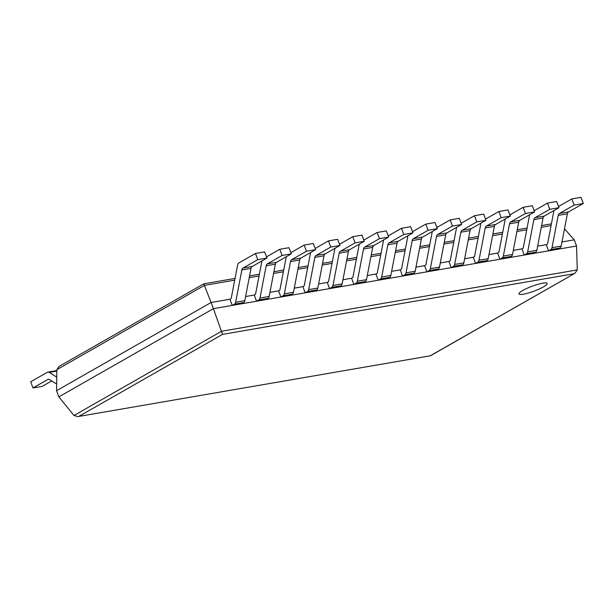 <?xml version="1.0" encoding="UTF-8"?>
<svg xmlns="http://www.w3.org/2000/svg" width="614" height="614" viewBox="0 0 614 614"><rect width="100%" height="100%" fill="white"/><g stroke="black" fill="none" stroke-linecap="round" stroke-linejoin="round"><path stroke-width="0.92" d="M255.462 253.475L264.634 251.893L266.936 258.072L257.765 259.653L255.462 253.475L238.854 262.961A3.346 2.41 -99.8 0 0 237.641 264.88L231.186 298.511L229.912 299.241L211.093 302.487L203.771 283.822L235.039 278.434M245.615 296.531L254.242 295.042L256.545 301.221L265.716 299.64L267.95 298.366A3.346 2.41 80.2 0 0 269.162 296.447L275.348 264.189A3.346 2.41 -99.8 0 1 276.569 262.27L291.274 253.874L282.095 255.455L267.389 263.851A3.346 2.41 -99.8 0 0 266.177 265.77L259.991 298.028A3.346 2.41 80.2 0 1 258.77 299.947L256.545 301.221M269.953 292.333L278.579 290.844L280.874 297.022L290.054 295.441L292.279 294.167A3.346 2.41 80.2 0 0 293.5 292.249L299.686 259.991A3.346 2.41 -99.8 0 1 300.898 258.072L315.604 249.675L306.432 251.256L291.727 259.653A3.346 2.41 -99.8 0 0 290.514 261.572L284.328 293.83A3.346 2.41 80.2 0 1 283.108 295.748L280.874 297.022M294.29 288.135L302.917 286.646L305.212 292.824L314.383 291.243L316.617 289.969A3.346 2.41 80.2 0 0 317.837 288.05L324.023 255.792A3.346 2.41 -99.8 0 1 325.236 253.874L339.941 245.477L330.769 247.066L316.064 255.455A3.346 2.41 -99.8 0 0 314.852 257.373L308.658 289.631A3.346 2.41 80.2 0 1 307.445 291.55L305.212 292.824M318.62 283.937L327.254 282.448L329.549 288.626L338.721 287.045L340.954 285.771A3.346 2.41 80.2 0 0 342.167 283.852L348.361 251.594A3.346 2.41 -99.8 0 1 349.573 249.675L364.279 241.287L355.107 242.868L340.402 251.256A3.346 2.41 -99.8 0 0 339.181 253.183L332.995 285.433A3.346 2.41 80.2 0 1 331.783 287.352L329.549 288.626M342.957 279.738L351.584 278.249L353.887 284.428L363.058 282.847L365.292 281.573A3.346 2.41 80.2 0 0 366.504 279.654L372.69 247.404A3.346 2.41 -99.8 0 1 373.911 245.477L388.616 237.088L379.444 238.669L364.739 247.066A3.346 2.41 -99.8 0 0 363.519 248.985L357.333 281.235A3.346 2.41 80.2 0 1 356.12 283.154L353.887 284.428M367.295 275.54L375.921 274.059L378.224 280.23L387.396 278.649L389.621 277.374A3.346 2.41 80.2 0 0 390.842 275.456L397.028 243.205A3.346 2.41 -99.8 0 1 398.248 241.287L412.953 232.89L403.774 234.471L389.069 242.868A3.346 2.41 -99.8 0 0 387.856 244.786L381.67 277.037A3.346 2.41 80.2 0 1 380.45 278.956L378.224 280.23M391.632 271.35L400.259 269.861L402.554 276.039L411.725 274.45L413.959 273.176A3.346 2.41 80.2 0 0 415.179 271.258L421.365 239.007A3.346 2.41 -99.8 0 1 422.578 237.088L437.283 228.692L428.111 230.273L413.406 238.669A3.346 2.41 -99.8 0 0 412.194 240.588L406.007 272.839A3.346 2.41 80.2 0 1 404.787 274.765L402.554 276.039M415.962 267.151L424.596 265.662L426.891 271.841L436.063 270.26L438.296 268.986A3.346 2.41 80.2 0 0 439.509 267.059L445.703 234.809A3.346 2.41 -99.8 0 1 446.915 232.89L461.621 224.494L452.449 226.075L437.744 234.471A3.346 2.41 -99.8 0 0 436.531 236.39L430.337 268.648A3.346 2.41 80.2 0 1 429.125 270.567L426.891 271.841M440.299 262.953L448.934 261.464L451.229 267.643L460.4 266.062L462.634 264.787A3.346 2.41 80.2 0 0 463.846 262.869L470.04 230.611A3.346 2.41 -99.8 0 1 471.253 228.692L485.958 220.296L476.786 221.877L462.081 230.273A3.346 2.41 -99.8 0 0 460.861 232.192L454.675 264.45A3.346 2.41 80.2 0 1 453.462 266.369L451.229 267.643M464.637 258.755L473.264 257.266L475.566 263.444L484.738 261.863L486.971 260.589A3.346 2.41 80.2 0 0 488.184 258.671L494.37 226.412A3.346 2.41 -99.8 0 1 495.59 224.494L510.295 216.097L501.124 217.678L486.418 226.075A3.346 2.41 -99.8 0 0 485.198 227.994L479.012 260.252A3.346 2.41 80.2 0 1 477.792 262.17L475.566 263.444M488.974 254.557L497.601 253.068L499.896 259.246L509.075 257.665L511.301 256.391A3.346 2.41 80.2 0 0 512.521 254.472L518.707 222.214A3.346 2.41 -99.8 0 1 519.92 220.296L534.625 211.899L525.454 213.488L510.748 221.877A3.346 2.41 -99.8 0 0 509.536 223.795L503.35 256.053A3.346 2.41 80.2 0 1 502.129 257.972L499.896 259.246M513.312 250.358L521.938 248.87L524.233 255.048L533.405 253.467L535.638 252.193A3.346 2.41 80.2 0 0 536.859 250.274L543.045 218.016A3.346 2.41 -99.8 0 1 544.257 216.097L558.963 207.709L549.791 209.29L535.086 217.678A3.346 2.41 -99.8 0 0 533.873 219.597L527.679 251.855A3.346 2.41 80.2 0 1 526.467 253.774L524.233 255.048M537.641 246.16L546.276 244.671L548.571 250.85L557.742 249.269L559.976 247.995A3.346 2.41 80.2 0 0 561.188 246.076L567.382 213.818A3.346 2.41 -99.8 0 1 568.595 211.899L583.3 203.51L574.128 205.091L559.423 213.48A3.346 2.41 -99.8 0 0 558.21 215.407L552.017 247.657A3.346 2.41 80.2 0 1 550.804 249.576L548.571 250.85M561.979 241.962L574.259 239.844L564.504 228.792M574.259 239.844L576.554 246.022L213.396 308.665L211.093 302.487L56.572 390.696L56.833 369.666L59.205 366.351L203.771 283.829M56.572 390.696L58.867 396.874L73.964 415.494L77.932 416.584L430.437 355.782L574.896 273.322L430.437 355.675M573.898 273.783L222.529 334.384L213.396 308.665L58.867 396.874M576.554 246.022L577.267 269.899L574.896 273.322M523.427 294.206A15.028 2.633 159.6 0 0 539.115 289.064A15.028 2.633 159.6 0 0 547.174 283.453A15.028 2.633 159.6 0 0 532.169 286.216A15.028 2.633 159.6 0 0 518.999 293.929A15.028 2.633 159.6 0 0 523.427 294.206M574.128 205.091L571.834 198.913L581.005 197.332L583.3 203.51M571.834 198.913L558.517 206.511M553.958 210.564L547.558 243.942L546.276 244.671M549.791 209.29L547.496 203.111L556.668 201.53L558.963 207.709M547.496 203.111L534.188 210.709M529.621 214.762L523.22 248.14L521.938 248.87M525.454 213.488L523.159 207.309L532.33 205.721L534.625 211.899M523.159 207.309L509.85 214.908M505.284 218.96L498.883 252.339L497.601 253.068M501.124 217.678L498.821 211.508L507.993 209.919L510.295 216.097M498.821 211.508L485.513 219.098M480.954 223.158L474.545 256.537L473.264 257.266M476.786 221.877L474.484 215.698L483.663 214.117L485.958 220.296M474.484 215.698L461.175 223.296M456.616 227.349L450.208 260.735L448.934 261.464M452.449 226.075L450.154 219.896L459.326 218.315L461.621 224.494M450.154 219.896L436.838 227.495M432.279 231.547L425.878 264.933L424.596 265.662M428.111 230.273L425.817 224.095L434.988 222.514L437.283 228.692M425.817 224.095L412.508 231.693M407.942 235.745L401.541 269.124L400.259 269.861M403.774 234.471L401.479 228.293L410.651 226.712L412.953 232.89M401.479 228.293L388.171 235.891M383.604 239.944L377.203 273.322L375.921 274.059M379.444 238.669L377.142 232.491L386.313 230.91L388.616 237.088M377.142 232.491L363.833 240.089M359.274 244.142L352.866 277.52L351.584 278.249M355.107 242.868L352.804 236.689L361.984 235.108L364.279 241.287M352.804 236.689L339.496 244.288M334.937 248.34L328.528 281.719L327.254 282.448M330.769 247.066L328.475 240.888L337.646 239.306L339.941 245.477M328.475 240.888L315.159 248.486M310.6 252.538L304.199 285.917L302.917 286.646M306.432 251.256L304.137 245.086L313.309 243.497L315.604 249.675M304.137 245.086L290.829 252.684M286.262 256.736L279.861 290.115L278.579 290.844M282.095 255.455L279.8 249.276L288.971 247.695L291.274 253.874M279.8 249.276L266.491 256.875M261.932 260.927L255.524 294.313L254.242 295.042M266.936 258.072L252.231 266.468A3.346 2.41 -99.8 0 0 251.011 268.387L244.825 300.645A3.346 2.41 80.2 0 1 243.612 302.564L241.379 303.838L232.207 305.419L229.912 299.241M257.765 259.653L243.06 268.049A3.346 2.41 -99.8 0 0 241.839 269.968L235.653 302.226A3.346 2.41 80.2 0 1 234.441 304.145L232.207 305.419M51.683 380.949L42.166 386.375L32.995 387.956L47.7 379.567A3.346 2.41 80.2 0 1 48.283 379.352A3.346 2.41 80.2 0 1 49.673 379.667L56.649 384.103M56.741 377.142L49.273 372.406A3.346 2.41 80.2 0 0 47.884 372.092A3.346 2.41 80.2 0 0 47.309 372.299L30.7 381.785L32.995 387.956M56.833 369.666L204.47 285.387L234.709 280.168M249.23 277.666L259.039 275.978M273.568 273.468L283.376 271.779M297.905 269.27L307.714 267.581M322.243 265.071L332.051 263.383M346.58 260.873L356.389 259.185M370.91 256.683L380.718 254.987M395.247 252.484L405.056 250.788M419.585 248.286L429.393 246.59M443.922 244.088L453.731 242.4M468.259 239.89L478.068 238.201M492.589 235.692L502.398 234.003M516.927 231.493L526.735 229.805M541.264 227.295L551.073 225.607M73.964 415.494L221.524 331.261L577.267 269.899M222.529 334.384L79.068 416.277M559.423 213.48L568.595 211.899M558.21 215.407L567.382 213.818M552.017 247.657L561.188 246.076M550.804 249.576L559.976 247.995M535.086 217.678L544.257 216.097M533.873 219.597L543.045 218.016M527.679 251.855L536.859 250.274M526.467 253.774L535.638 252.193M510.748 221.877L519.92 220.296M509.536 223.795L518.707 222.214M503.35 256.053L512.521 254.472M502.129 257.972L511.301 256.391M486.418 226.075L495.59 224.494M485.198 227.994L494.37 226.412M479.012 260.252L488.184 258.671M477.792 262.17L486.971 260.589M462.081 230.273L471.253 228.692M460.861 232.192L470.04 230.611M454.675 264.45L463.846 262.869M453.462 266.369L462.634 264.787M437.744 234.471L446.915 232.89M436.531 236.39L445.703 234.809M430.337 268.648L439.509 267.059M429.125 270.567L438.296 268.986M413.406 238.669L422.578 237.088M412.194 240.588L421.365 239.007M406.007 272.839L415.179 271.258M404.787 274.765L413.959 273.176M389.069 242.868L398.248 241.287M387.856 244.786L397.028 243.205M381.67 277.037L390.842 275.456M380.45 278.956L389.621 277.374M364.739 247.066L373.911 245.477M363.519 248.985L372.69 247.404M357.333 281.235L366.504 279.654M356.12 283.154L365.292 281.573M340.402 251.256L349.573 249.675M339.181 253.183L348.361 251.594M332.995 285.433L342.167 283.852M331.783 287.352L340.954 285.771M316.064 255.455L325.236 253.874M314.852 257.373L324.023 255.792M308.658 289.631L317.837 288.05M307.445 291.55L316.617 289.969M291.727 259.653L300.898 258.072M290.514 261.572L299.686 259.991M284.328 293.83L293.5 292.249M283.108 295.748L292.279 294.167M267.389 263.851L276.569 262.27M266.177 265.77L275.348 264.189M259.991 298.028L269.162 296.447M258.77 299.947L267.95 298.366M243.06 268.049L252.231 266.468M241.839 269.968L251.011 268.387M235.653 302.226L244.825 300.645M234.441 304.145L243.612 302.564M47.7 379.567L48.897 379.36M49.273 372.406L56.81 371.102M249.568 275.924L259.377 274.235M273.905 271.726L283.714 270.037M298.243 267.535L308.051 265.839M322.573 263.337L332.381 261.641M346.91 259.139L356.719 257.443M371.247 254.94L381.056 253.244M395.585 250.742L405.394 249.054M419.915 246.544L429.723 244.856M444.252 242.346L454.061 240.657M468.589 238.148L478.398 236.459M492.927 233.949L502.736 232.261M517.264 229.759L527.073 228.063M541.594 225.561L551.403 223.864M77.932 416.584L430.437 355.782M47.884 372.092L56.818 370.549"/></g></svg>
